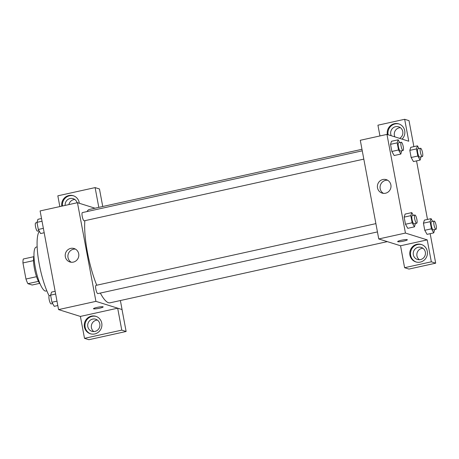 <?xml version="1.0" encoding="UTF-8"?>
<svg xmlns="http://www.w3.org/2000/svg" width="459" height="459" viewBox="0 0 459 459"><rect width="100%" height="100%" fill="white"/><g stroke="black" fill="none" stroke-linecap="round" stroke-linejoin="round"><path stroke-width="0.69" d="M36.542 276.697L25.962 279.032L22.95 262.95A15.107 3.58 77.6 0 1 23.283 259.014L33.771 256.701M39.658 283.364L32.164 285.016L27.901 283.685A15.107 3.58 77.6 0 1 25.962 279.032M38.447 281.356L27.901 283.685M40.14 283.96A15.468 3.666 -102.4 0 1 34.815 270.449A15.468 3.666 -102.4 0 1 33.966 255.956M33.513 260.62L22.95 262.95M46.841 290.84L45.911 291.046A22.502 5.33 -102.4 0 1 35.859 270.219A22.502 5.33 -102.4 0 1 36.215 247.103L37.145 246.896M49.119 295.854A37.971 8.996 -102.4 0 1 38.39 259.065A37.971 8.996 -102.4 0 1 39.348 231.296M80.405 316.44L58.568 309.601L40.105 210.933L77.462 202.694L95.042 208.202M61.804 206.148A9.14 8.801 107.4 0 1 73.245 195.718A9.14 8.801 107.4 0 1 79.292 203.268M59.848 206.579L57.834 195.821L95.105 187.599L98.8 207.37M73.606 195.838A9.14 8.801 -72.6 0 0 62.481 205.999M65.155 205.408A6.328 6.093 107.4 0 1 77.106 202.769M68.902 204.582A6.328 6.093 107.4 0 1 74.851 199.499M95.105 187.599L99.46 188.965L102.741 206.498M65.327 256.742A7.051 6.793 107.4 0 1 74.123 248.531A7.051 6.793 107.4 0 1 78.495 257.292A7.051 6.793 107.4 0 1 65.327 256.742M120.384 300.53L122.071 309.55L95.925 301.356L58.568 309.601M95.925 301.356L77.462 202.694M75.431 249.105A7.051 6.793 -72.6 0 0 71.306 262.273M99.597 308.207A4.923 0.643 -10.6 0 1 93.487 308.712A4.923 0.643 -10.6 0 1 98.209 307.174A4.923 0.643 -10.6 0 1 103.16 306.905A4.923 0.643 -10.6 0 1 99.597 308.207M117.67 308.19L80.4 316.417L84.502 338.34L121.773 330.119L117.67 308.19L122.071 309.55M93.487 308.712A4.923 0.643 169.4 0 0 99.597 308.201A4.923 0.643 169.4 0 0 103.16 306.899M84.41 326.946A9.14 8.801 107.4 0 1 95.816 316.308A9.14 8.801 107.4 0 1 101.479 327.663A9.14 8.801 107.4 0 1 90.348 333.756A9.14 8.801 107.4 0 1 84.41 326.946M96.172 316.435A9.14 8.801 -72.6 0 0 85.139 327.175A9.14 8.801 -72.6 0 0 90.716 333.859M92.655 319.091A6.328 6.093 107.4 0 1 99.913 325.517A6.328 6.093 107.4 0 1 91.915 331.3A6.328 6.093 107.4 0 1 92.655 319.091M93.825 331.564A6.328 6.093 107.4 0 1 97.423 320.089M121.773 330.119L126.133 331.484L122.025 309.555M84.502 338.34L88.862 339.706L126.133 331.484M375.887 223.625L96.023 285.378A4.217 0.998 77.6 0 0 95.954 289.709A4.217 0.998 77.6 0 0 97.842 293.617L377.441 231.921M362.266 150.827L82.402 212.586A4.217 0.998 77.6 0 0 82.276 216.642A4.217 0.998 77.6 0 0 84.077 220.813A4.217 0.998 77.6 0 0 84.215 220.825L363.815 159.13M361.979 149.301L89.465 209.43A47.811 11.326 77.6 0 0 86.998 211.57M84.846 220.681A47.811 11.326 77.6 0 0 96.74 285.217M100.337 293.066A47.811 11.326 77.6 0 0 108.485 302.711A47.811 11.326 77.6 0 0 110.068 302.808L387.316 241.629M400.546 245.772L404.603 267.712L431.328 261.814L427.226 239.885L400.546 245.772L378.755 238.95L360.292 140.282L386.971 134.395L408.762 141.223L404.66 119.294L409.015 120.66L413.88 146.645M400.374 127.671A6.328 6.093 -72.6 0 0 394.906 136.88M422.946 248.262A6.328 6.093 -72.6 0 0 419.348 259.737M404.603 267.712L408.963 269.072L435.689 263.179L430.169 233.677M427.501 219.436L416.542 160.885M391.28 135.744A6.328 6.093 107.4 0 1 398.653 126.799A6.328 6.093 107.4 0 1 399.611 138.354M399.129 124.01A9.14 8.801 -72.6 0 0 388.09 134.745M387.362 134.521A9.14 8.801 107.4 0 1 398.768 123.89A9.14 8.801 107.4 0 1 402.073 139.123M420.484 259.599A6.328 6.093 107.4 0 1 413.519 251.612A6.328 6.093 107.4 0 1 425.436 253.689A6.328 6.093 107.4 0 1 420.484 259.599M421.695 244.601A9.14 8.801 -72.6 0 0 410.662 255.347A9.14 8.801 -72.6 0 0 416.238 262.032M409.933 255.118A9.14 8.801 107.4 0 1 421.339 244.481A9.14 8.801 107.4 0 1 427.002 255.835A9.14 8.801 107.4 0 1 415.871 261.928A9.14 8.801 107.4 0 1 409.933 255.118M431.328 261.814L435.689 263.179M379.949 135.95L377.935 125.192L404.66 119.294M421.035 156.8L420.117 160.093L413.45 161.574L411.144 157.494L409.812 150.374L410.776 147.316M401.745 150.759L400.827 154.058L394.161 155.538M394.155 155.526L391.854 151.453L390.523 144.333L391.487 141.28L398.16 139.817L399.714 142.565M415.372 223.55L414.448 226.849L407.776 228.324L405.475 224.25L404.144 217.13L405.108 214.072M434.662 229.592L433.738 232.891L427.065 234.36L424.77 230.292L423.433 223.172L424.397 220.113L431.076 218.65L432.63 221.399M427.226 239.885L405.44 233.063L386.971 134.395M382.915 179.503A7.051 6.793 107.4 0 1 390.678 188.408A7.051 6.793 107.4 0 1 377.396 186.096A7.051 6.793 107.4 0 1 382.915 179.503M405.44 233.063L378.755 238.95M387.614 180.221A7.051 6.793 -72.6 0 0 383.489 193.388M397.666 241.595A4.923 0.643 169.4 0 0 403.771 241.084A4.923 0.643 -10.6 0 1 397.666 241.595A4.923 0.643 -10.6 0 1 402.382 240.057A4.923 0.643 -10.6 0 1 407.34 239.782A4.923 0.643 -10.6 0 1 403.771 241.09A4.923 0.643 169.4 0 0 407.34 239.782M414.448 226.849L412.148 222.776L410.816 215.655L411.786 212.609L413.335 215.357M414.873 215.019L412.205 215.61A4.217 0.998 77.6 0 0 412.079 219.666A4.217 0.998 77.6 0 0 413.886 223.837A4.217 0.998 77.6 0 0 414.024 223.849L416.692 223.258A4.217 0.998 77.6 0 0 416.761 218.926A4.217 0.998 77.6 0 0 414.873 215.019A4.217 0.998 77.6 0 0 414.747 219.075A4.217 0.998 77.6 0 0 416.554 223.252A4.217 0.998 77.6 0 0 416.692 223.258M411.786 212.609L405.113 214.078L404.144 217.13L405.475 224.25L412.148 222.776M410.816 215.655L404.144 217.13M400.827 154.058L398.527 149.984L397.19 142.864L398.16 139.817M401.252 142.227L398.584 142.818A4.217 0.998 77.6 0 0 398.458 146.874A4.217 0.998 77.6 0 0 400.259 151.045A4.217 0.998 77.6 0 0 400.403 151.057L403.071 150.466A4.217 0.998 77.6 0 0 403.14 146.128A4.217 0.998 77.6 0 0 401.252 142.227A4.217 0.998 77.6 0 0 401.126 146.283A4.217 0.998 77.6 0 0 402.933 150.454A4.217 0.998 77.6 0 0 403.071 150.466M398.527 149.984L391.854 151.453L390.523 144.333L391.493 141.286M397.19 142.864L390.523 144.333M433.738 232.891L431.437 228.817L430.106 221.697L431.076 218.65M434.162 221.06L431.494 221.651A4.217 0.998 77.6 0 0 431.368 225.708A4.217 0.998 77.6 0 0 433.176 229.879A4.217 0.998 77.6 0 0 433.313 229.89L435.981 229.299A4.217 0.998 77.6 0 0 436.05 224.967A4.217 0.998 77.6 0 0 434.162 221.06A4.217 0.998 77.6 0 0 434.042 225.117A4.217 0.998 77.6 0 0 435.843 229.293A4.217 0.998 77.6 0 0 435.981 229.299M431.437 228.817L424.77 230.292L423.433 223.172L424.403 220.119M430.106 221.697L423.433 223.172M420.117 160.093L417.816 156.026L416.485 148.905L417.449 145.853L419.004 148.607M420.542 148.268L417.874 148.854A4.217 0.998 77.6 0 0 417.747 152.91A4.217 0.998 77.6 0 0 419.555 157.087A4.217 0.998 77.6 0 0 419.692 157.093L422.36 156.508A4.217 0.998 77.6 0 0 422.429 152.17A4.217 0.998 77.6 0 0 420.542 148.268A4.217 0.998 77.6 0 0 420.415 152.325A4.217 0.998 77.6 0 0 422.223 156.496A4.217 0.998 77.6 0 0 422.36 156.508M417.449 145.853L410.782 147.328L409.812 150.374L411.144 157.494L417.816 156.026M416.485 148.905L409.812 150.374M57.811 305.545L54.237 306.331L51.936 302.257L50.605 295.137L51.574 292.09L55.143 291.304M56.985 301.144L51.936 302.257M55.654 294.024L50.605 295.137M50.651 295.389L49.331 295.682A4.217 0.998 77.6 0 0 49.205 299.738A4.217 0.998 77.6 0 0 51.006 303.91A4.217 0.998 77.6 0 0 51.144 303.921L52.682 303.583M44.184 232.747L40.616 233.539L38.315 229.466L36.984 222.345L37.948 219.299L41.522 218.507M43.364 228.352L38.315 229.466M42.033 221.232L36.984 222.345M37.03 222.592L35.704 222.885A4.217 0.998 77.6 0 0 35.578 226.941A4.217 0.998 77.6 0 0 37.386 231.118A4.217 0.998 77.6 0 0 37.523 231.124L39.061 230.785"/></g></svg>
